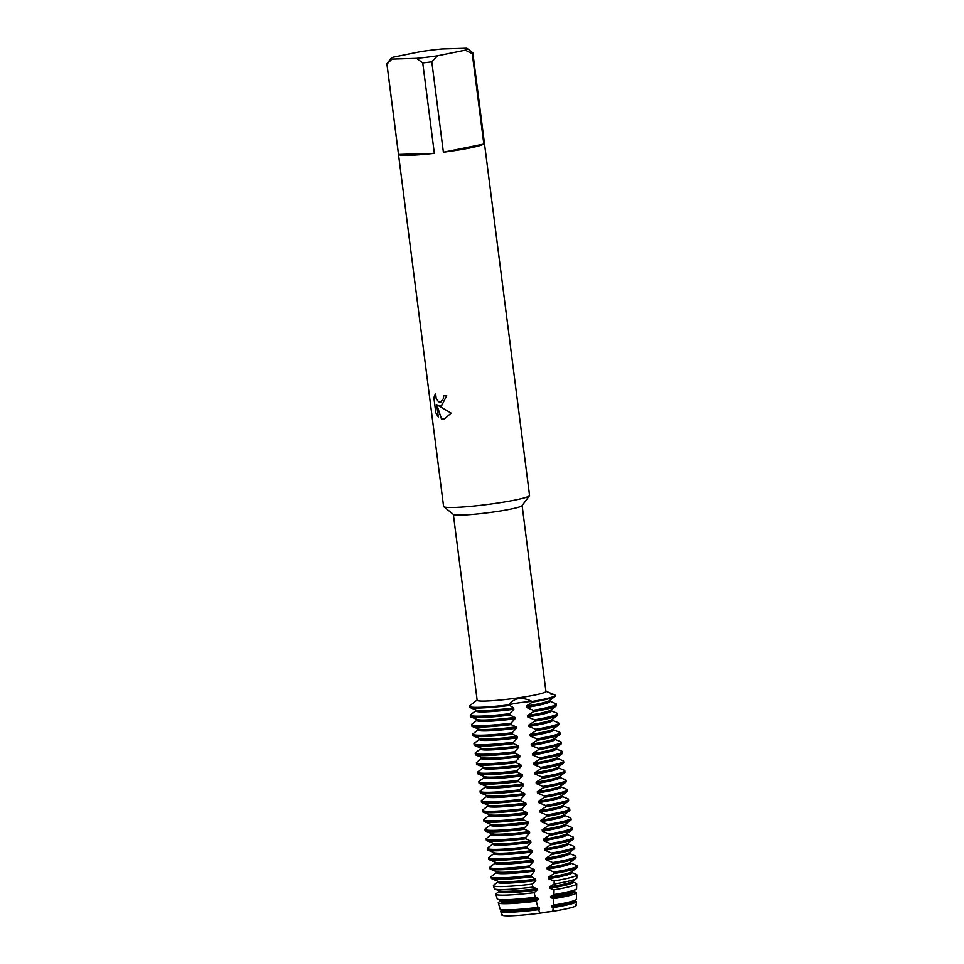 <?xml version="1.0" encoding="UTF-8"?>
<svg xmlns="http://www.w3.org/2000/svg" width="964" height="964" viewBox="0 0 964 964"><rect width="100%" height="100%" fill="white"/><g stroke="black" fill="none" stroke-linecap="round" stroke-linejoin="round"><path stroke-width="1.45" d="M575.496 904.883A37.548 3.145 172.7 0 1 552.83 911.329L539.792 913.221L552.83 911.329A14.773 1.241 -7.3 0 0 539.792 913.221A37.548 3.145 172.7 0 1 511.101 915.8A37.548 3.145 172.7 0 1 502.124 914.39M467.299 48.501L472.818 52.779A43.332 3.627 172.7 0 1 472.854 52.9L529.549 495.424A43.332 3.627 172.7 0 1 529.441 495.737L522.006 505.69A34.656 2.904 172.7 0 1 498.762 511.221A34.656 2.904 172.7 0 1 461.973 515.065A34.656 2.904 172.7 0 1 453.478 514.475L443.777 506.715A43.332 3.627 172.7 0 1 443.597 506.437L386.901 63.913A43.332 3.627 172.7 0 1 387.022 63.588L391.167 58.262A38.512 3.217 172.7 0 1 393.264 57.141L420.967 51.538A38.512 3.217 172.7 0 1 442.042 48.959L466.564 48.2A38.512 3.217 172.7 0 1 467.299 48.501A38.512 3.217 172.7 0 1 465.275 50.152L472.264 53.623L483.844 144.034L443.392 152.228L431.812 61.816L437.584 55.767L465.275 50.152M522.114 505.57L545.925 691.441A34.656 2.904 172.7 0 1 523.898 696.996A34.656 2.904 172.7 0 1 485.796 701.057A34.656 2.904 172.7 0 1 477.156 700.25L453.345 514.378M529.441 495.737A43.332 3.627 172.7 0 1 500.388 502.642A43.332 3.627 172.7 0 1 454.393 507.45A43.332 3.627 172.7 0 1 443.777 506.715M435.608 393.408L433.957 397.65L435.824 412.869L433.872 397.662L435.62 393.312L436.174 398.421L438.5 401.747L440.885 402.012L443.392 398.638L443.512 395.83A43.332 3.627 -7.3 0 0 446.706 395.638L441.404 406.097L438.271 405.555L451.152 413.098L444.284 419.087L441.452 418.978L436.728 404.615L438.307 416.93L435.824 412.857M386.95 64.034L391.987 59.093L416.496 58.334L422.75 62.913L434.342 153.324A43.332 3.627 172.7 0 1 409.278 155.337A43.332 3.627 172.7 0 1 398.53 154.445L386.95 64.034A43.332 3.627 172.7 0 1 386.901 63.913M477.132 700.033L469.227 706.106A43.332 3.627 172.7 0 0 479.988 707.299A43.332 3.627 172.7 0 1 469.191 706.287A43.332 3.627 172.7 0 1 469.227 706.106M443.585 395.818L443.464 398.626L440.536 402.121M441.331 406.109L438.271 405.555M435.897 412.845L438.295 416.822M436.728 404.615L441.524 418.966L444.32 419.075M538.647 909.679A38.102 3.193 172.7 0 1 510.221 912.209A38.102 3.193 172.7 0 1 500.726 911.366L501.75 914.969A37.548 3.145 172.7 0 0 511.101 915.8A37.548 3.145 172.7 0 0 539.792 913.221L538.647 909.679L539.262 907.739L537.96 907.377L536.249 901.195L538.213 899.605L538.033 898.219L535.249 897.267L534.14 892.676L536.996 890.085L536.815 888.7L532.875 887.109L532.236 884.121L535.779 880.578L535.598 879.18L530.61 876.18L534.562 871.058L534.381 869.673L529.477 867.347L529.308 865.961L533.345 861.539L533.164 860.153L528.26 857.84L528.079 856.442L532.116 852.019L531.947 850.634L527.043 848.32L526.862 846.934L530.899 842.5L530.718 841.114L525.826 838.801L525.645 837.415L529.682 832.992L529.501 831.595L524.609 829.281L524.428 827.895L528.465 823.473L528.284 822.087L523.392 819.774L523.211 818.376L527.248 813.953L527.067 812.568L522.163 810.254L521.994 808.868L526.031 804.434L525.85 803.048L520.946 800.735L520.765 799.349L524.802 794.926L524.633 793.529L519.729 791.215L519.548 789.829L523.585 785.407L523.404 784.021L518.512 781.696L518.331 780.31L522.368 775.887L522.187 774.502L517.294 772.188L517.114 770.802L521.15 766.368L520.97 764.982L516.065 762.669L515.897 761.283L519.933 756.861L519.753 755.463L514.848 753.149L514.68 751.763L518.716 747.341L518.536 745.955L513.631 743.63L513.451 742.244L517.487 737.822L517.319 736.436L512.414 734.122L512.233 732.724L516.27 728.302L516.089 726.916L511.197 724.603L511.016 723.217L515.053 718.783L514.872 717.397L509.98 715.083L509.799 713.697L513.836 709.275L513.655 707.877L508.667 704.877A14.773 1.241 172.7 0 1 532.152 701.479A14.773 1.241 -7.3 0 0 508.667 704.877C514.246 697.695 522.066 696.562 532.152 701.479L532.249 702.178A43.332 3.627 -7.3 0 0 540.744 700.587A43.332 3.627 -7.3 0 0 554.842 696.55A43.332 3.627 -7.3 0 0 555.24 695.972L555.144 695.285A43.332 3.627 172.7 0 1 532.152 701.479A43.332 3.627 172.7 0 0 554.625 694.815L545.889 691.224M508.667 704.877A43.332 3.627 172.7 0 1 479.988 707.299A43.332 3.627 172.7 0 0 508.667 704.877M483.844 144.034A43.332 3.627 172.7 0 1 443.392 152.228M391.987 59.093A38.512 3.217 172.7 0 1 391.167 58.262M437.584 55.767A38.512 3.217 172.7 0 1 416.496 58.334M472.854 52.9A43.332 3.627 172.7 0 1 472.264 53.623M431.812 61.816A43.332 3.627 172.7 0 1 422.75 62.913M434.342 153.324L398.53 154.445M532.249 702.178L526.32 706.058L526.501 707.443L533.285 710.299L533.466 711.685A43.332 3.627 -7.3 0 0 541.961 710.106A43.332 3.627 -7.3 0 0 556.071 706.07A43.332 3.627 -7.3 0 0 556.457 705.491L556.276 704.106A43.332 3.627 172.7 0 1 541.792 708.721A43.332 3.627 172.7 0 1 533.285 710.299M554.842 696.55L549.468 700.599A37.415 3.133 172.7 0 1 537.297 704.082A37.415 3.133 172.7 0 1 526.32 706.058M549.841 700.322L549.986 701.479A37.415 3.133 172.7 0 1 537.478 705.467A37.415 3.133 172.7 0 1 526.501 707.443M533.466 711.685L527.537 715.565L527.718 716.951L534.502 719.819L534.683 721.205A43.332 3.627 -7.3 0 0 543.19 719.626A43.332 3.627 -7.3 0 0 557.288 715.589A43.332 3.627 -7.3 0 0 557.674 715.011L557.493 713.625A43.332 3.627 172.7 0 1 543.009 718.24A43.332 3.627 172.7 0 1 534.502 719.819M556.071 706.07L550.697 710.119A37.415 3.133 172.7 0 1 538.514 713.601A37.415 3.133 172.7 0 1 527.537 715.565M551.059 709.841L551.203 710.998A37.415 3.133 172.7 0 1 538.695 714.987A37.415 3.133 172.7 0 1 527.718 716.951M534.683 721.205L528.754 725.085L528.935 726.47L535.719 729.338L535.9 730.724A43.332 3.627 -7.3 0 0 544.407 729.146A43.332 3.627 -7.3 0 0 558.505 725.109A43.332 3.627 -7.3 0 0 558.891 724.518L558.722 723.133A43.332 3.627 172.7 0 1 544.226 727.76A43.332 3.627 172.7 0 1 535.719 729.338M557.288 715.589L551.914 719.626A37.415 3.133 172.7 0 1 539.732 723.121A37.415 3.133 172.7 0 1 528.766 725.085M552.276 719.361L552.42 720.518A37.415 3.133 172.7 0 1 539.912 724.506A37.415 3.133 172.7 0 1 528.935 726.47M535.9 730.724L529.983 734.604L530.152 735.99L536.936 738.858L537.117 740.244A43.332 3.627 -7.3 0 0 545.624 738.665A43.332 3.627 -7.3 0 0 559.723 734.628A43.332 3.627 -7.3 0 0 560.108 734.038L559.939 732.652A43.332 3.627 172.7 0 1 545.443 737.267A43.332 3.627 172.7 0 1 536.936 738.858M558.505 725.109L553.131 729.146A37.415 3.133 172.7 0 1 540.949 732.64A37.415 3.133 172.7 0 1 529.983 734.604M553.493 728.868L553.649 730.037A37.415 3.133 172.7 0 1 541.129 734.026A37.415 3.133 172.7 0 1 530.152 735.99M537.117 740.244L531.2 744.124L531.381 745.509L538.165 748.365L538.334 749.763A43.332 3.627 -7.3 0 0 546.841 748.172A43.332 3.627 -7.3 0 0 560.94 744.136A43.332 3.627 -7.3 0 0 561.337 743.557L561.156 742.172A43.332 3.627 172.7 0 1 546.66 746.787A43.332 3.627 172.7 0 1 538.165 748.365M559.723 734.628L554.348 738.665A37.415 3.133 172.7 0 1 542.178 742.147A37.415 3.133 172.7 0 1 531.2 744.124M554.71 738.388L554.866 739.545A37.415 3.133 172.7 0 1 542.346 743.533A37.415 3.133 172.7 0 1 531.381 745.509M538.334 749.763L532.417 753.631L532.598 755.029L539.382 757.885L539.563 759.271A43.332 3.627 -7.3 0 0 548.058 757.692A43.332 3.627 -7.3 0 0 562.157 753.655A43.332 3.627 -7.3 0 0 562.554 753.077L562.374 751.691A43.332 3.627 172.7 0 1 547.889 756.306A43.332 3.627 172.7 0 1 539.382 757.885M560.94 744.136L555.565 748.185A37.415 3.133 172.7 0 1 543.395 751.667A37.415 3.133 172.7 0 1 532.417 753.631M555.939 747.907L556.083 749.064A37.415 3.133 172.7 0 1 543.563 753.053A37.415 3.133 172.7 0 1 532.598 755.029M539.563 759.271L533.634 763.151L533.815 764.536L540.599 767.404L540.78 768.79A43.332 3.627 -7.3 0 0 549.275 767.211A43.332 3.627 -7.3 0 0 563.386 763.175A43.332 3.627 -7.3 0 0 563.771 762.596L563.591 761.199A43.332 3.627 172.7 0 1 549.106 765.826A43.332 3.627 172.7 0 1 540.599 767.404M562.157 753.655L556.782 757.692A37.415 3.133 172.7 0 1 544.612 761.186A37.415 3.133 172.7 0 1 533.634 763.151M557.156 757.427L557.3 758.584A37.415 3.133 172.7 0 1 544.793 762.572A37.415 3.133 172.7 0 1 533.815 764.536M540.78 768.79L534.851 772.67L535.032 774.056L541.816 776.924L541.997 778.31A43.332 3.627 -7.3 0 0 550.504 776.731A43.332 3.627 -7.3 0 0 564.603 772.694A43.332 3.627 -7.3 0 0 564.988 772.104L564.808 770.718A43.332 3.627 172.7 0 1 550.323 775.333A43.332 3.627 172.7 0 1 541.816 776.924M563.386 763.175L558.011 767.211A37.415 3.133 172.7 0 1 545.829 770.706A37.415 3.133 172.7 0 1 534.851 772.67M558.373 766.934L558.518 768.103A37.415 3.133 172.7 0 1 546.01 772.092A37.415 3.133 172.7 0 1 535.032 774.056M541.997 778.31L536.068 782.19M564.603 772.694L559.228 776.731A37.415 3.133 172.7 0 1 547.046 780.213A37.415 3.133 172.7 0 1 536.08 782.19L536.249 783.575L543.033 786.431L543.214 787.829A43.332 3.627 -7.3 0 0 551.721 786.238A43.332 3.627 -7.3 0 0 565.82 782.202A43.332 3.627 -7.3 0 0 566.205 781.623L566.037 780.238A43.332 3.627 172.7 0 1 551.541 784.853A43.332 3.627 172.7 0 1 543.033 786.431M559.59 776.454L559.735 777.611A37.415 3.133 172.7 0 1 547.227 781.611A37.415 3.133 172.7 0 1 536.249 783.575M543.214 787.829L537.297 791.697L537.466 793.095L544.25 795.951L544.431 797.336A43.332 3.627 -7.3 0 0 552.938 795.758A43.332 3.627 -7.3 0 0 567.037 791.721A43.332 3.627 -7.3 0 0 567.422 791.143L567.254 789.757A43.332 3.627 172.7 0 1 552.758 794.372A43.332 3.627 172.7 0 1 544.25 795.951M565.82 782.202L560.446 786.25A37.415 3.133 172.7 0 1 548.263 789.733A37.415 3.133 172.7 0 1 537.297 791.697M560.807 785.973L560.964 787.13A37.415 3.133 172.7 0 1 548.444 791.119A37.415 3.133 172.7 0 1 537.466 793.095M544.431 797.336L538.514 801.217L538.695 802.602L545.479 805.47L545.648 806.856A43.332 3.627 -7.3 0 0 554.155 805.277A43.332 3.627 -7.3 0 0 568.254 801.241A43.332 3.627 -7.3 0 0 568.652 800.662L568.471 799.264A43.332 3.627 172.7 0 1 553.975 803.892A43.332 3.627 172.7 0 1 545.479 805.47M567.037 791.721L561.663 795.77A37.415 3.133 172.7 0 1 549.492 799.252A37.415 3.133 172.7 0 1 538.514 801.217M562.024 795.493L562.181 796.65A37.415 3.133 172.7 0 1 549.661 800.638A37.415 3.133 172.7 0 1 538.695 802.602M545.648 806.856L539.732 810.736L539.912 812.122L546.696 814.99L546.877 816.375A43.332 3.627 -7.3 0 0 555.372 814.797A43.332 3.627 -7.3 0 0 569.471 810.76A43.332 3.627 -7.3 0 0 569.869 810.17L569.688 808.784A43.332 3.627 172.7 0 1 555.204 813.411A43.332 3.627 172.7 0 1 546.696 814.99M568.254 801.241L562.88 805.277A37.415 3.133 172.7 0 1 550.709 808.772A37.415 3.133 172.7 0 1 539.732 810.736M563.253 805L563.398 806.169A37.415 3.133 172.7 0 1 550.878 810.158A37.415 3.133 172.7 0 1 539.912 812.122M546.877 816.375L540.949 820.256L541.129 821.641L547.913 824.509L548.094 825.895A43.332 3.627 -7.3 0 0 556.602 824.304A43.332 3.627 -7.3 0 0 570.7 820.268A43.332 3.627 -7.3 0 0 571.086 819.689L570.905 818.303A43.332 3.627 172.7 0 1 556.421 822.919A43.332 3.627 172.7 0 1 547.913 824.509M569.471 810.76L564.097 814.797A37.415 3.133 172.7 0 1 551.926 818.279A37.415 3.133 172.7 0 1 540.949 820.256M564.47 814.52L564.615 815.689A37.415 3.133 172.7 0 1 552.107 819.677A37.415 3.133 172.7 0 1 541.129 821.641M548.094 825.895L542.166 829.775L542.346 831.161L549.131 834.017L549.311 835.402A43.332 3.627 -7.3 0 0 557.819 833.824A43.332 3.627 -7.3 0 0 571.917 829.787A43.332 3.627 -7.3 0 0 572.303 829.209L572.122 827.823A43.332 3.627 172.7 0 1 557.638 832.438A43.332 3.627 172.7 0 1 549.131 834.017M570.7 820.268L565.326 824.316A37.415 3.133 172.7 0 1 553.143 827.799A37.415 3.133 172.7 0 1 542.166 829.775M565.687 824.039L565.832 825.196A37.415 3.133 172.7 0 1 553.324 829.185A37.415 3.133 172.7 0 1 542.346 831.161M549.311 835.402L543.395 839.283L543.563 840.668L550.348 843.536L550.528 844.922A43.332 3.627 -7.3 0 0 559.036 843.343A43.332 3.627 -7.3 0 0 573.134 839.307A43.332 3.627 -7.3 0 0 573.52 838.728L573.351 837.342A43.332 3.627 172.7 0 1 558.855 841.958A43.332 3.627 172.7 0 1 550.348 843.536M571.917 829.787L566.543 833.836A37.415 3.133 172.7 0 1 554.36 837.318A37.415 3.133 172.7 0 1 543.395 839.283M566.904 833.559L567.061 834.716A37.415 3.133 172.7 0 1 554.541 838.704A37.415 3.133 172.7 0 1 543.563 840.668M550.528 844.922L544.612 848.802L544.793 850.188L551.565 853.056L551.745 854.441A43.332 3.627 -7.3 0 0 560.253 852.863A43.332 3.627 -7.3 0 0 574.351 848.826A43.332 3.627 -7.3 0 0 574.737 848.236L574.568 846.85A43.332 3.627 172.7 0 1 560.072 851.477A43.332 3.627 172.7 0 1 551.577 853.056M573.134 839.307L567.76 843.343A37.415 3.133 172.7 0 1 555.577 846.838A37.415 3.133 172.7 0 1 544.612 848.802M568.121 843.078L568.278 844.235A37.415 3.133 172.7 0 1 555.758 848.224A37.415 3.133 172.7 0 1 544.793 850.188M551.745 854.441L545.829 858.322L546.01 859.707L552.794 862.575L552.962 863.961A43.332 3.627 -7.3 0 0 561.47 862.382A43.332 3.627 -7.3 0 0 575.568 858.334A43.332 3.627 -7.3 0 0 575.966 857.755L575.785 856.369A43.332 3.627 172.7 0 1 561.289 860.985A43.332 3.627 172.7 0 1 552.794 862.575M574.351 848.826L568.977 852.863A37.415 3.133 172.7 0 1 556.806 856.357A37.415 3.133 172.7 0 1 545.829 858.322M569.35 852.586L569.495 853.755A37.415 3.133 172.7 0 1 556.975 857.743A37.415 3.133 172.7 0 1 546.01 859.707M552.962 863.961L547.046 867.841L547.227 869.227L554.011 872.083L554.107 873.541A43.211 3.615 -7.3 0 0 562.627 871.962A43.211 3.615 -7.3 0 0 576.689 867.937A43.211 3.615 -7.3 0 0 577.075 867.395L577.099 866.624A43.332 3.627 172.7 0 1 554.095 872.782M575.568 858.334L570.194 862.382A37.415 3.133 172.7 0 1 558.023 865.865A37.415 3.133 172.7 0 1 547.046 867.841M570.567 862.105L570.712 863.262A37.415 3.133 172.7 0 1 558.192 867.251A37.415 3.133 172.7 0 1 547.227 869.227M570.688 863.045L576.484 865.419A43.332 3.627 172.7 0 1 577.002 865.889A43.332 3.627 172.7 0 1 562.518 870.504A43.332 3.627 172.7 0 1 554.011 872.083M554.107 873.541L548.263 877.348L548.444 878.746L554.143 880.951L554.131 884.036A41.633 3.482 -7.3 0 0 562.916 882.409A41.633 3.482 -7.3 0 0 576.472 878.529A41.633 3.482 -7.3 0 0 576.846 878.023L576.918 874.902A42.091 3.519 172.7 0 1 562.831 879.349A42.091 3.519 172.7 0 1 554.143 880.951M576.689 867.937L571.411 871.902A37.415 3.133 172.7 0 1 559.241 875.384A37.415 3.133 172.7 0 1 548.263 877.348M571.785 871.625L571.929 872.782A37.415 3.133 172.7 0 1 559.421 876.77A37.415 3.133 172.7 0 1 548.444 878.746M554.119 884.036L549.48 886.868L549.661 888.254L554.047 889.796L553.914 894.568A40.054 3.35 -7.3 0 0 563.217 892.869A40.054 3.35 -7.3 0 0 576.243 889.133A40.054 3.35 -7.3 0 0 576.605 888.639L576.713 883.831A40.765 3.41 172.7 0 1 563.084 888.133A40.765 3.41 172.7 0 1 554.047 889.796M576.472 878.529L572.64 881.409A37.415 3.133 172.7 0 1 560.458 884.904A37.415 3.133 172.7 0 1 549.48 886.868M573.002 881.144L573.146 882.301A37.415 3.133 172.7 0 1 560.638 886.29A37.415 3.133 172.7 0 1 549.661 888.254M553.914 894.568L550.709 896.387L550.878 897.773L553.758 898.665L553.384 905.148A38.464 3.217 -7.3 0 0 563.506 903.316A38.464 3.217 -7.3 0 0 576.026 899.725A38.464 3.217 -7.3 0 0 576.376 899.255L576.52 892.748A39.44 3.302 172.7 0 1 563.325 896.918A39.44 3.302 172.7 0 1 553.758 898.665M576.243 889.133L573.857 890.929A37.415 3.133 172.7 0 1 561.675 894.423A37.415 3.133 172.7 0 1 550.709 896.387M574.219 890.652L574.375 891.821A37.415 3.133 172.7 0 1 561.855 895.809A37.415 3.133 172.7 0 1 550.878 897.773M509.799 713.697A43.332 3.627 172.7 0 1 481.12 716.119A43.332 3.627 172.7 0 1 470.324 715.119A43.332 3.627 172.7 0 1 470.36 714.927L475.722 710.769M470.324 715.119L470.504 716.505A43.332 3.627 -7.3 0 0 471.022 716.963A43.332 3.627 -7.3 0 0 481.301 717.517A43.332 3.627 -7.3 0 0 509.98 715.083M469.191 706.287L469.287 706.986A43.332 3.627 -7.3 0 0 469.805 707.443A43.332 3.627 -7.3 0 0 480.084 707.998A43.332 3.627 -7.3 0 0 508.751 705.564M511.016 723.217A43.332 3.627 172.7 0 1 482.337 725.639A43.332 3.627 172.7 0 1 471.541 724.627A43.332 3.627 172.7 0 1 471.577 724.446L476.939 720.277M471.541 724.627L471.721 726.013A43.332 3.627 -7.3 0 0 472.252 726.482A43.332 3.627 -7.3 0 0 482.518 727.025A43.332 3.627 -7.3 0 0 511.197 724.603M512.233 732.724A43.332 3.627 172.7 0 1 483.554 735.158A43.332 3.627 172.7 0 1 472.77 734.146A43.332 3.627 172.7 0 1 472.794 733.953L478.168 729.796M472.77 734.146L472.938 735.532A43.332 3.627 -7.3 0 0 473.469 736.002A43.332 3.627 -7.3 0 0 483.735 736.544A43.332 3.627 -7.3 0 0 512.414 734.122M513.451 742.244A43.332 3.627 172.7 0 1 484.784 744.678A43.332 3.627 172.7 0 1 473.987 743.666A43.332 3.627 172.7 0 1 474.011 743.473L479.385 739.316M473.987 743.666L474.155 745.052A43.332 3.627 -7.3 0 0 474.686 745.521A43.332 3.627 -7.3 0 0 484.952 746.064A43.332 3.627 -7.3 0 0 513.631 743.63M514.68 751.763A43.332 3.627 172.7 0 1 486.001 754.185A43.332 3.627 172.7 0 1 475.204 753.185A43.332 3.627 172.7 0 1 475.24 752.992L480.602 748.835M475.204 753.185L475.385 754.571A43.332 3.627 -7.3 0 0 475.903 755.029A43.332 3.627 -7.3 0 0 486.169 755.583A43.332 3.627 -7.3 0 0 514.848 753.149M515.897 761.283A43.332 3.627 172.7 0 1 487.218 763.705A43.332 3.627 172.7 0 1 476.421 762.693A43.332 3.627 172.7 0 1 476.457 762.512L481.819 758.355M476.421 762.693L476.602 764.091A43.332 3.627 -7.3 0 0 477.12 764.548A43.332 3.627 -7.3 0 0 487.398 765.091A43.332 3.627 -7.3 0 0 516.065 762.669M517.114 770.802A43.332 3.627 172.7 0 1 488.435 773.224A43.332 3.627 172.7 0 1 477.638 772.212A43.332 3.627 172.7 0 1 477.674 772.019L483.036 767.862M477.638 772.212L477.819 773.598A43.332 3.627 -7.3 0 0 478.337 774.068A43.332 3.627 -7.3 0 0 488.615 774.61A43.332 3.627 -7.3 0 0 517.294 772.188M518.331 780.31A43.332 3.627 172.7 0 1 489.652 782.744A43.332 3.627 172.7 0 1 478.855 781.732A43.332 3.627 172.7 0 1 478.891 781.539L484.253 777.382M478.855 781.732L479.036 783.117A43.332 3.627 -7.3 0 0 479.566 783.587A43.332 3.627 -7.3 0 0 489.833 784.13A43.332 3.627 -7.3 0 0 518.512 781.696M519.548 789.829A43.332 3.627 172.7 0 1 490.869 792.263A43.332 3.627 172.7 0 1 480.084 791.251A43.332 3.627 172.7 0 1 480.108 791.058L485.482 786.901M480.084 791.251L480.253 792.637A43.332 3.627 -7.3 0 0 480.783 793.095A43.332 3.627 -7.3 0 0 491.05 793.649A43.332 3.627 -7.3 0 0 519.729 791.215M520.765 799.349A43.332 3.627 172.7 0 1 492.098 801.771A43.332 3.627 172.7 0 1 481.301 800.759A43.332 3.627 172.7 0 1 481.325 800.578L486.7 796.421M481.301 800.759L481.482 802.156A43.332 3.627 -7.3 0 0 482 802.614A43.332 3.627 -7.3 0 0 492.267 803.157A43.332 3.627 -7.3 0 0 520.946 800.735M521.994 808.868A43.332 3.627 172.7 0 1 493.315 811.29A43.332 3.627 172.7 0 1 482.518 810.278A43.332 3.627 172.7 0 1 482.554 810.085L487.917 805.928M482.518 810.278L482.699 811.664A43.332 3.627 -7.3 0 0 483.217 812.134A43.332 3.627 -7.3 0 0 493.484 812.676A43.332 3.627 -7.3 0 0 522.163 810.254M523.211 818.376A43.332 3.627 172.7 0 1 494.532 820.81A43.332 3.627 172.7 0 1 483.735 819.798A43.332 3.627 172.7 0 1 483.771 819.605L489.134 815.448M483.735 819.798L483.916 821.183A43.332 3.627 -7.3 0 0 484.434 821.653A43.332 3.627 -7.3 0 0 494.713 822.196A43.332 3.627 -7.3 0 0 523.392 819.774M524.428 827.895A43.332 3.627 172.7 0 1 495.749 830.329A43.332 3.627 172.7 0 1 484.952 829.317A43.332 3.627 172.7 0 1 484.988 829.124L490.351 824.967M484.952 829.317L485.133 830.703A43.332 3.627 -7.3 0 0 485.663 831.161A43.332 3.627 -7.3 0 0 495.93 831.715A43.332 3.627 -7.3 0 0 524.609 829.281M525.645 837.415A43.332 3.627 172.7 0 1 496.966 839.837A43.332 3.627 172.7 0 1 486.169 838.837A43.332 3.627 172.7 0 1 486.205 838.644L491.568 834.487M486.169 838.837L486.35 840.222A43.332 3.627 -7.3 0 0 486.88 840.68A43.332 3.627 -7.3 0 0 497.147 841.235A43.332 3.627 -7.3 0 0 525.826 838.801M526.862 846.934A43.332 3.627 172.7 0 1 498.183 849.356A43.332 3.627 172.7 0 1 487.398 848.344A43.332 3.627 172.7 0 1 487.423 848.163L492.797 843.994M487.398 848.344L487.567 849.73A43.332 3.627 -7.3 0 0 488.097 850.2A43.332 3.627 -7.3 0 0 498.364 850.742A43.332 3.627 -7.3 0 0 527.043 848.32M528.079 856.442A43.332 3.627 172.7 0 1 499.412 858.876A43.332 3.627 172.7 0 1 488.615 857.864A43.332 3.627 172.7 0 1 488.64 857.671L494.014 853.514M488.615 857.864L488.796 859.249A43.332 3.627 -7.3 0 0 489.314 859.719A43.332 3.627 -7.3 0 0 499.581 860.262A43.332 3.627 -7.3 0 0 528.26 857.84M529.308 865.961A43.332 3.627 172.7 0 1 500.629 868.395A43.332 3.627 172.7 0 1 489.833 867.383A43.332 3.627 172.7 0 1 489.869 867.19L495.231 863.033M489.833 867.383L490.013 868.769A43.332 3.627 -7.3 0 0 490.531 869.239A43.332 3.627 -7.3 0 0 500.798 869.781A43.332 3.627 -7.3 0 0 529.477 867.347M530.525 875.481A43.332 3.627 172.7 0 1 501.846 877.903A43.332 3.627 172.7 0 1 491.05 876.903A43.332 3.627 172.7 0 1 491.086 876.71L496.448 872.553M530.61 876.18A43.332 3.627 172.7 0 1 501.931 878.602A43.332 3.627 172.7 0 1 491.146 877.638A43.332 3.627 172.7 0 1 491.146 877.589L491.05 876.903M491.146 877.638L491.363 878.385A43.211 3.615 -7.3 0 0 491.869 878.794A43.211 3.615 -7.3 0 0 502.111 879.349A43.211 3.615 -7.3 0 0 530.754 876.915M532.236 884.121A42.091 3.519 172.7 0 1 503.895 886.531A42.091 3.519 172.7 0 1 493.411 885.603A42.091 3.519 172.7 0 1 493.46 885.326L497.665 882.072M493.411 885.603L494.267 888.603A41.633 3.482 -7.3 0 0 494.761 889.001A41.633 3.482 -7.3 0 0 504.63 889.531A41.633 3.482 -7.3 0 0 532.875 887.109M534.14 892.676A40.765 3.41 172.7 0 1 506.004 895.098A40.765 3.41 172.7 0 1 495.858 894.182A40.765 3.41 172.7 0 1 495.942 893.857L498.882 891.58M495.858 894.182L497.171 898.81A40.054 3.35 -7.3 0 0 497.641 899.207A40.054 3.35 -7.3 0 0 507.136 899.701A40.054 3.35 -7.3 0 0 535.249 897.267M536.249 901.195A39.44 3.302 172.7 0 1 508.112 903.654A39.44 3.302 172.7 0 1 498.292 902.774A39.44 3.302 172.7 0 1 498.448 902.364L500.111 901.099M498.292 902.774L500.075 909.028A38.464 3.217 -7.3 0 0 500.521 909.401A38.464 3.217 -7.3 0 0 509.643 909.883A38.464 3.217 -7.3 0 0 537.96 907.377M553.372 905.148L551.926 905.907L552.107 907.293A37.415 3.133 172.7 0 0 563.072 905.329A37.415 3.133 172.7 0 0 575.592 901.328L575.436 900.171M576.026 899.725L575.074 900.448A37.415 3.133 172.7 0 1 562.892 903.931A37.415 3.133 172.7 0 1 551.926 905.907M552.095 907.293L553.191 907.582L552.83 911.329A37.548 3.145 172.7 0 0 576.243 905.425L576.327 901.677A38.102 3.193 172.7 0 1 563.578 905.702A38.102 3.193 172.7 0 1 553.191 907.582M500.726 911.366A38.102 3.193 172.7 0 1 501.015 910.847L501.328 910.619M575.556 901.111L575.857 901.232A38.102 3.193 172.7 0 1 576.327 901.677M539.43 909.124A37.415 3.133 172.7 0 1 501.352 910.847L501.208 909.679M539.262 907.739A37.415 3.133 172.7 0 1 501.629 909.859L500.521 909.401M538.213 899.605A37.415 3.133 172.7 0 1 500.135 901.328L499.991 900.171M538.033 898.219A37.415 3.133 172.7 0 1 500.412 900.34L497.641 899.207M536.996 890.085A37.415 3.133 172.7 0 1 498.918 891.808L498.774 890.652M536.815 888.7A37.415 3.133 172.7 0 1 499.195 890.82L494.761 889.001M535.779 880.566A37.415 3.133 172.7 0 1 497.701 882.289L497.545 881.132M535.598 879.18A37.415 3.133 172.7 0 1 497.978 881.301L491.869 878.794M534.562 871.058A37.415 3.133 172.7 0 1 496.484 872.782L496.327 871.613M534.381 869.673A37.415 3.133 172.7 0 1 496.749 871.793L490.531 869.239M533.333 861.539A37.415 3.133 172.7 0 1 495.255 863.262L495.11 862.105M533.164 860.153A37.415 3.133 172.7 0 1 495.532 862.274L489.314 859.719M532.116 852.019A37.415 3.133 172.7 0 1 494.038 853.743L493.893 852.586M531.947 850.634A37.415 3.133 172.7 0 1 494.315 852.754L488.097 850.2M530.899 842.5A37.415 3.133 172.7 0 1 492.821 844.223L492.676 843.066M530.718 841.114A37.415 3.133 172.7 0 1 493.098 843.235L486.88 840.68M529.682 832.992A37.415 3.133 172.7 0 1 491.604 834.704L491.459 833.547M529.501 831.595A37.415 3.133 172.7 0 1 491.881 833.727L485.663 831.161M528.465 823.473A37.415 3.133 172.7 0 1 490.387 825.196L490.23 824.027M528.284 822.087A37.415 3.133 172.7 0 1 490.652 824.208L484.434 821.653M527.248 813.953A37.415 3.133 172.7 0 1 489.17 815.677L489.013 814.52M527.067 812.568A37.415 3.133 172.7 0 1 489.435 814.688L483.217 812.134M526.019 804.434A37.415 3.133 172.7 0 1 487.941 806.157L487.796 805M525.85 803.048A37.415 3.133 172.7 0 1 488.218 805.169L482 802.614M524.802 794.926A37.415 3.133 172.7 0 1 486.724 796.638L486.579 795.481M524.633 793.529A37.415 3.133 172.7 0 1 487.001 795.662L480.783 793.095M523.585 785.407A37.415 3.133 172.7 0 1 485.507 787.13L485.362 785.961M523.404 784.021A37.415 3.133 172.7 0 1 485.784 786.142L479.566 783.587M522.368 775.887A37.415 3.133 172.7 0 1 484.289 777.611L484.133 776.454M522.187 774.502A37.415 3.133 172.7 0 1 484.567 776.623L478.337 774.068M521.15 766.368A37.415 3.133 172.7 0 1 483.072 768.091L482.916 766.934M520.97 764.982A37.415 3.133 172.7 0 1 483.338 767.103L477.12 764.548M519.933 756.848A37.415 3.133 172.7 0 1 481.843 758.572L481.699 757.415M519.753 755.463A37.415 3.133 172.7 0 1 482.121 757.584L475.903 755.029M518.704 747.341A37.415 3.133 172.7 0 1 480.626 749.064L480.482 747.895M518.536 745.955A37.415 3.133 172.7 0 1 480.903 748.076L474.686 745.521M517.487 737.822A37.415 3.133 172.7 0 1 479.409 739.545L479.265 738.388M517.319 736.436A37.415 3.133 172.7 0 1 479.686 738.557L473.469 736.002M516.27 728.302A37.415 3.133 172.7 0 1 478.192 730.025L478.048 728.868M516.089 726.916A37.415 3.133 172.7 0 1 478.469 729.037L472.252 726.482M515.053 718.783A37.415 3.133 172.7 0 1 476.975 720.506L476.819 719.349M514.872 717.397A37.415 3.133 172.7 0 1 477.252 719.518L471.022 716.963M513.655 707.877A37.415 3.133 172.7 0 1 476.023 710.01L469.805 707.443M513.836 709.275A37.415 3.133 172.7 0 1 475.758 710.998L475.601 709.829M574.339 891.592L576.038 892.29A39.44 3.302 172.7 0 1 576.52 892.748M573.122 882.072L576.219 883.349A40.765 3.41 172.7 0 1 576.713 883.831M571.905 872.553L576.4 874.408A42.091 3.519 172.7 0 1 576.918 874.902M569.459 853.526L575.255 855.912A43.332 3.627 172.7 0 1 575.785 856.369M568.242 844.006L574.038 846.392A43.332 3.627 172.7 0 1 574.568 846.85M567.025 834.487L572.821 836.873A43.332 3.627 172.7 0 1 573.351 837.342M565.808 824.967L571.604 827.353A43.332 3.627 172.7 0 1 572.122 827.823M564.591 815.46L570.387 817.834A43.332 3.627 172.7 0 1 570.905 818.303M563.374 805.94L569.17 808.326A43.332 3.627 172.7 0 1 569.688 808.784M562.145 796.421L567.941 798.807A43.332 3.627 172.7 0 1 568.471 799.264M560.928 786.901L566.724 789.287A43.332 3.627 172.7 0 1 567.254 789.757M559.71 777.394L565.507 779.768A43.332 3.627 172.7 0 1 566.037 780.238M558.493 767.874L564.289 770.26A43.332 3.627 172.7 0 1 564.808 770.718M557.276 758.355L563.072 760.741A43.332 3.627 172.7 0 1 563.591 761.199M556.059 748.835L561.855 751.221A43.332 3.627 172.7 0 1 562.374 751.691M554.83 739.328L560.626 741.702A43.332 3.627 172.7 0 1 561.156 742.172M553.613 729.808L559.409 732.194A43.332 3.627 172.7 0 1 559.939 732.652M552.396 720.289L558.192 722.675A43.332 3.627 172.7 0 1 558.722 723.133M551.179 710.769L556.975 713.155A43.332 3.627 172.7 0 1 557.493 713.625M549.962 701.25L555.758 703.636A43.332 3.627 172.7 0 1 556.276 704.106M577.002 865.889L577.087 866.576A43.332 3.627 172.7 0 1 577.099 866.624M551.022 694.285A43.332 3.627 172.7 0 1 555.144 695.285"/></g></svg>
